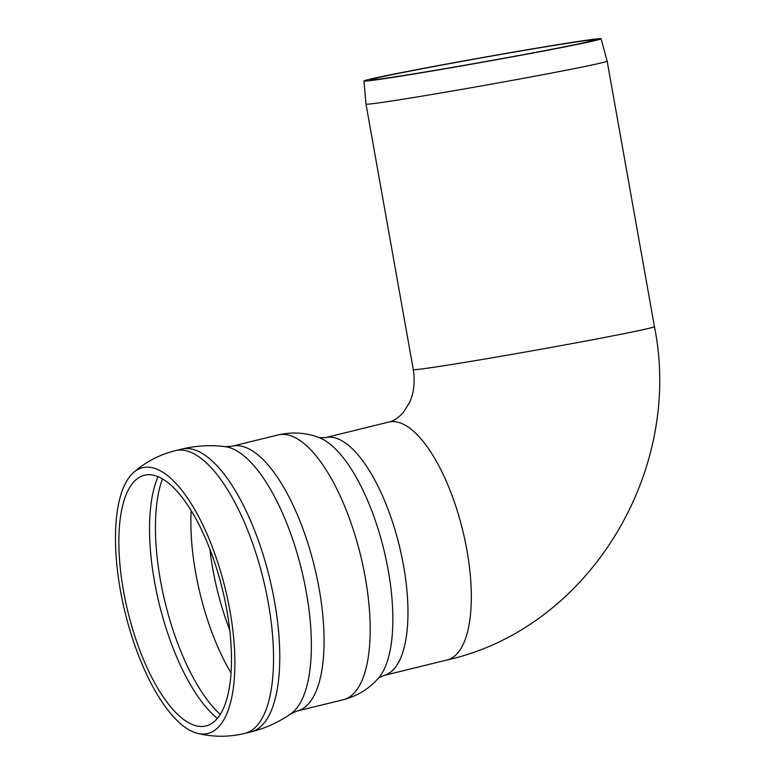 <?xml version="1.0" encoding="UTF-8"?>
<svg xmlns="http://www.w3.org/2000/svg" width="775" height="775" viewBox="0 0 775 775"><rect width="100%" height="100%" fill="white"/><g stroke="black" fill="none" stroke-linecap="round" stroke-linejoin="round"><path stroke-width="1.16" d="M325.345 437.642L388.701 422.094A122.469 46.083 -103.8 0 1 390.61 421.736A122.469 46.083 -103.8 0 1 463.237 532.561A122.469 46.083 -103.8 0 1 447.068 659.98L383.712 675.529A122.469 46.083 -103.8 0 0 400.462 550.608A122.469 46.083 -103.8 0 0 390.087 514.871A122.469 46.083 -103.8 0 0 325.345 437.642L319.252 437.662A128.02 48.166 -103.8 0 1 385.02 554.638A128.02 48.166 -103.8 0 1 378.297 678.328L383.712 675.529A122.469 46.083 -103.8 0 0 390.087 514.871M226.503 593.921A136.826 51.479 -103.8 0 0 144.702 467.306A136.826 51.479 -103.8 0 0 133.513 472.576A136.826 51.479 -103.8 0 0 125.172 612.86A136.826 51.479 -103.8 0 0 197.499 733.344A136.826 51.479 -103.8 0 0 226.503 593.921M146.427 474.852A129.076 48.563 -103.8 0 0 135.044 480.597A129.076 48.563 -103.8 0 0 128.011 612.173A129.076 48.563 -103.8 0 0 195.155 725.536A129.076 48.563 -103.8 0 0 223.588 594.299A129.076 48.563 -103.8 0 0 146.427 474.852M379.207 79.118A113.489 2.18 -10.1 0 0 504.496 58.135A113.489 2.18 -10.1 0 0 594.251 39.971A113.489 2.18 -10.1 0 0 482.137 57.728A113.489 2.18 -10.1 0 0 370.779 79.777A113.489 2.18 -10.1 0 0 379.207 79.118M375.09 103.385A122.469 2.354 -10.1 0 0 510.183 80.755A122.469 2.354 -10.1 0 0 607.145 61.148A122.469 2.354 -10.1 0 0 607.145 61.138L654.439 326.643A122.469 2.354 169.9 0 1 557.477 346.26A122.469 2.354 169.9 0 1 422.385 368.881A122.469 2.354 169.9 0 1 413.288 369.597L365.994 104.102A122.469 2.354 -10.1 0 0 365.994 104.102A122.469 2.354 -10.1 0 0 375.09 103.385M372.872 80.29A120.454 2.315 -10.1 0 0 505.842 58.028A120.454 2.315 -10.1 0 0 601.1 38.75A120.454 2.315 -10.1 0 0 482.108 57.602A120.454 2.315 -10.1 0 0 363.93 80.997A120.454 2.315 -10.1 0 0 372.872 80.29M319.252 437.662C306.077 432.595 292.407 431.675 278.225 434.92A136.342 51.295 -103.8 0 1 280.347 434.523A136.342 51.295 -103.8 0 1 361.847 560.683A136.342 51.295 -103.8 0 1 343.199 699.748L297.077 711.062L290.79 713.843A138.977 52.293 -103.8 0 0 302.86 575.273A138.977 52.293 -103.8 0 0 225.244 446.681C210.548 444.821 196.007 445.635 181.602 449.113A145.584 54.773 -103.8 0 1 183.83 448.696A145.584 54.773 -103.8 0 1 270.863 583.41A145.584 54.773 -103.8 0 1 250.974 731.891A145.584 54.773 -103.8 0 0 250.974 731.891L244.726 733.421A145.584 54.773 -103.8 0 0 264.643 584.941A145.584 54.773 -103.8 0 0 177.611 450.227A145.584 54.773 -103.8 0 0 175.344 450.653C159.582 454.605 145.642 461.91 133.513 472.576M181.592 449.113A145.584 54.773 -103.8 0 0 181.563 449.122L175.344 450.653M158.042 476.654A138.648 52.167 -103.8 0 0 159.369 604.471A138.648 52.167 -103.8 0 0 217.349 718.377M162.459 478.863A138.648 52.167 -103.8 0 0 165.259 603.018A138.648 52.167 -103.8 0 0 220.245 714.376M191.193 510.58A132.447 49.832 -103.8 0 0 231.037 672.962M209.889 549.175A129.406 48.689 -103.8 0 0 229.749 630.094M297.077 711.062A136.342 51.295 -103.8 0 0 315.725 572.008A136.342 51.295 -103.8 0 0 234.215 445.848A136.342 51.295 -103.8 0 0 232.093 446.245L278.225 434.92M244.726 733.421C228.925 737.219 213.183 737.19 197.499 733.344M343.199 699.748C357.275 696.057 368.968 688.917 378.297 678.328M225.244 446.681L232.093 446.245M290.79 713.843C278.632 722.29 265.36 728.306 250.984 731.891M447.068 659.98C588.961 628.399 683.763 471.394 654.439 326.643M388.701 422.094C393.128 421.348 397.953 418.19 403.174 412.62L409.307 403C413.84 393.613 415.168 382.482 413.288 369.597M363.93 80.997L365.994 104.092M601.1 38.75L607.145 61.138"/></g></svg>
